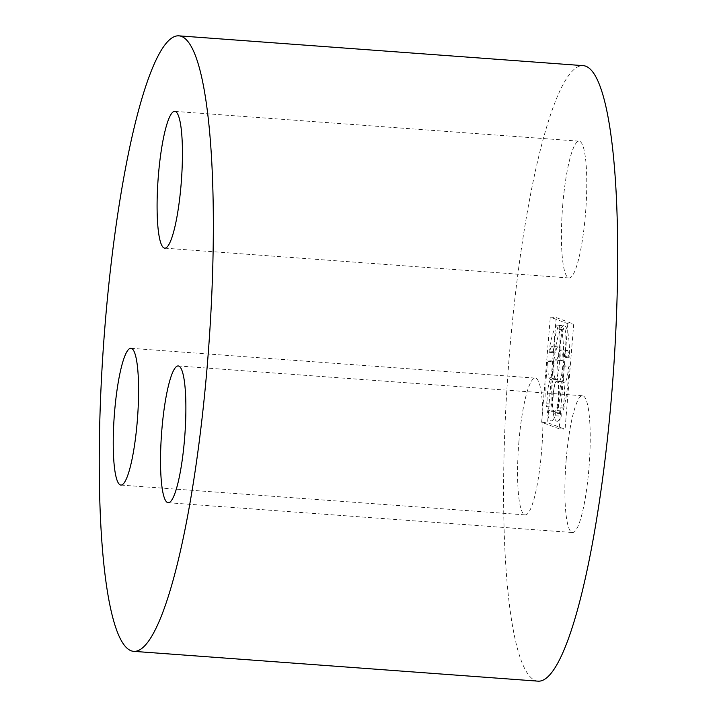 <?xml version="1.0" encoding="UTF-8"?>
<svg xmlns="http://www.w3.org/2000/svg" width="717" height="717" viewBox="0 0 717 717"><rect width="100%" height="100%" fill="white"/><g stroke="black" fill="none" stroke-linecap="round" stroke-linejoin="round"><path stroke-width="0.54" stroke-dasharray="3.58 2.69" d="M566.17 459.893A68.572 11.669 94.2 0 1 582.589 395.748A68.572 11.669 94.2 0 1 589.186 465.001A68.572 11.669 94.2 0 1 572.507 532.525A68.572 11.669 94.2 0 1 566.17 459.893M537.947 681.15A308.579 52.529 94.2 0 1 509.437 354.306A308.579 52.529 94.2 0 1 583.324 65.659M562.728 205.331A68.572 11.669 94.2 0 1 579.148 141.186A68.572 11.669 94.2 0 1 585.744 210.431A68.572 11.669 94.2 0 1 569.056 277.963A68.572 11.669 94.2 0 1 562.728 205.331M518.875 442.255A68.572 11.669 94.2 0 1 535.294 378.11A68.572 11.669 94.2 0 1 541.891 447.354A68.572 11.669 94.2 0 1 525.211 514.887A68.572 11.669 94.2 0 1 518.875 442.255M556.195 317.577L573.717 324.111L565.068 429.232L547.555 422.698L556.195 317.577L550.298 317.138L567.819 323.681L573.717 324.111M567.819 323.681L559.179 428.802L565.068 429.232M559.179 428.802L541.658 422.259L547.555 422.698M541.658 422.259L550.298 317.138M564.727 382.197L558.83 381.767A15.998 2.725 94.2 0 0 562.675 366.647L563.356 365.724A48.003 8.174 94.2 0 1 557.109 410.599L556.992 407.489L562.89 407.928L563.006 411.038A48.003 8.174 94.2 0 0 569.253 366.163L568.572 367.077A15.998 2.725 94.2 0 1 564.727 382.197A15.998 2.725 94.2 0 1 563.186 366.037A15.998 2.725 94.2 0 1 567.084 350.281A15.998 2.725 94.2 0 1 568.832 357.81L569.504 356.887A48.003 8.174 94.2 0 0 565.337 326.154L565.032 329.838A15.998 2.725 94.2 0 1 565.453 347.745A15.998 2.725 94.2 0 1 561.814 360.696A15.998 2.725 94.2 0 1 560.147 346.562A15.998 2.725 94.2 0 1 563.445 329.246L563.741 325.563A48.003 8.174 94.2 0 0 554.922 351.447L555.415 352.8A15.998 2.725 94.2 0 1 557.996 346.894A15.998 2.725 94.2 0 1 559.529 363.053A15.998 2.725 94.2 0 1 555.639 378.809A15.998 2.725 94.2 0 1 554.178 361.709L553.685 360.355A48.003 8.174 94.2 0 0 552.404 407.077L553.004 404.236A15.998 2.725 94.2 0 1 554.08 387.843A15.998 2.725 94.2 0 1 557.091 379.598A15.998 2.725 94.2 0 1 558.633 395.748A15.998 2.725 94.2 0 1 554.743 411.504A15.998 2.725 94.2 0 1 553.829 410.339L553.228 413.18A48.003 8.174 94.2 0 0 557.1 421.273L551.203 420.843A48.003 8.174 94.2 0 1 547.331 412.741L547.931 409.9L553.829 410.339M558.83 381.767A15.998 2.725 94.2 0 1 557.297 365.607A15.998 2.725 94.2 0 1 561.187 349.851A15.998 2.725 94.2 0 1 562.935 357.371L568.832 357.81M561.814 360.696L555.917 360.257A15.998 2.725 94.2 0 0 559.556 347.306A15.998 2.725 94.2 0 0 559.135 329.399L559.439 325.724A48.003 8.174 94.2 0 1 563.607 356.457L562.935 357.371M555.917 360.257A15.998 2.725 94.2 0 1 554.25 346.132A15.998 2.725 94.2 0 1 557.548 328.807L563.445 329.246M557.996 346.894L552.099 346.454A15.998 2.725 94.2 0 0 549.518 352.37L549.025 351.016A48.003 8.174 94.2 0 1 557.853 325.133L557.548 328.807M552.099 346.454A15.998 2.725 94.2 0 1 553.641 362.614A15.998 2.725 94.2 0 1 549.742 378.37A15.998 2.725 94.2 0 1 548.281 361.269L554.178 361.709M557.091 379.598L551.194 379.159A15.998 2.725 94.2 0 0 548.182 387.413A15.998 2.725 94.2 0 0 547.107 403.805L546.506 406.647A48.003 8.174 94.2 0 1 547.788 359.916L548.281 361.269M551.194 379.159A15.998 2.725 94.2 0 1 552.735 395.318A15.998 2.725 94.2 0 1 548.846 411.074A15.998 2.725 94.2 0 1 547.931 409.9M555.245 412.625L561.133 413.064A15.998 2.725 94.2 0 1 560.362 413.601L554.465 413.171A15.998 2.725 94.2 0 0 555.245 412.625L555.352 415.743A48.003 8.174 94.2 0 1 551.203 420.843M554.465 413.171A15.998 2.725 94.2 0 1 552.924 397.012A15.998 2.725 94.2 0 1 556.813 381.256A15.998 2.725 94.2 0 1 558.597 390.568A15.998 2.725 94.2 0 1 556.992 407.489M562.675 366.647L568.572 367.077M563.356 365.724L569.253 366.163M557.109 410.599L563.006 411.038M560.362 413.601A15.998 2.725 94.2 0 1 558.821 397.442A15.998 2.725 94.2 0 1 562.711 381.686A15.998 2.725 94.2 0 1 564.494 391.007A15.998 2.725 94.2 0 1 562.89 407.928M561.133 413.064L561.25 416.174A48.003 8.174 94.2 0 1 557.1 421.273M555.352 415.743L561.25 416.174M547.331 412.741L553.228 413.18M547.107 403.805L553.004 404.236M546.506 406.647L552.404 407.077M547.788 359.916L553.685 360.355M549.518 352.37L555.415 352.8M549.025 351.016L554.922 351.447M557.853 325.133L563.741 325.563M559.135 329.399L565.032 329.838M559.439 325.724L565.337 326.154M563.607 356.457L569.504 356.887M168.163 502.716L572.507 532.525M178.246 365.948L582.589 395.748M164.722 248.154L569.056 277.963M174.805 111.377L579.148 141.186M120.868 485.077L525.211 514.887M130.951 348.301L535.294 378.11M562.711 381.686L556.813 381.256M554.743 411.504L548.846 411.074M555.639 378.809L549.742 378.37M567.084 350.281L561.187 349.851"/><path stroke-width="1.08" d="M161.827 430.083A68.572 11.669 94.2 0 1 178.246 365.948A68.572 11.669 94.2 0 1 184.852 435.192A68.572 11.669 94.2 0 1 168.163 502.716A68.572 11.669 94.2 0 1 161.827 430.083M178.981 35.85L583.324 65.659A308.579 52.529 94.2 0 1 613.017 377.267A308.579 52.529 94.2 0 1 537.947 681.15L133.604 651.341A308.579 52.529 94.2 0 1 105.094 324.496A308.579 52.529 94.2 0 1 178.981 35.85A308.579 52.529 94.2 0 1 208.683 347.458A308.579 52.529 94.2 0 1 133.604 651.341M158.385 175.522A68.572 11.669 94.2 0 1 174.805 111.377A68.572 11.669 94.2 0 1 181.401 180.63A68.572 11.669 94.2 0 1 164.722 248.154A68.572 11.669 94.2 0 1 158.385 175.522M114.532 412.445A68.572 11.669 94.2 0 1 130.951 348.301A68.572 11.669 94.2 0 1 137.556 417.545A68.572 11.669 94.2 0 1 120.868 485.077A68.572 11.669 94.2 0 1 114.532 412.445"/></g></svg>
